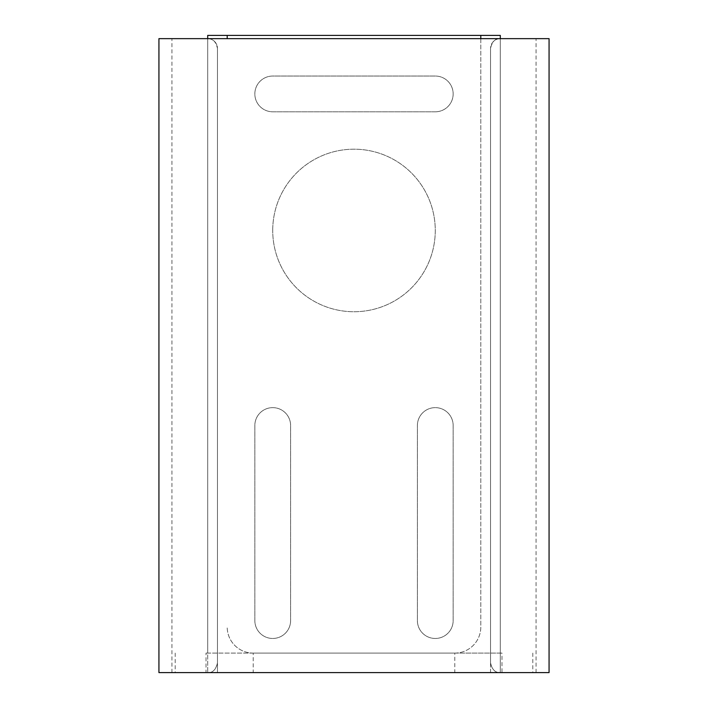 <?xml version="1.0" encoding="UTF-8"?>
<svg xmlns="http://www.w3.org/2000/svg" width="708" height="708" viewBox="0 0 708 708"><rect width="100%" height="100%" fill="white"/><g stroke="black" fill="none" stroke-linecap="round" stroke-linejoin="round"><path stroke-width="0.53" stroke-dasharray="3.54 2.66" d="M454.784 672.6L253.216 672.6L454.784 672.6L454.784 653.095L500.299 653.095L500.299 38.648L500.299 672.6L500.299 653.095L501.981 653.095L501.981 672.6L500.299 672.6L500.299 35.4L207.701 35.4L207.701 672.6L206.019 672.6L206.019 653.095L207.701 653.095L207.701 672.6L207.701 38.648L207.701 653.095L454.784 653.095A26.01 26.01 0 0 0 480.794 627.084L480.794 35.4M207.701 38.648C212.657 38.303 215.905 41.551 217.453 48.401L217.453 662.847C215.869 669.733 212.621 672.981 207.701 672.6C212.816 672.804 216.073 669.547 217.453 662.847L217.453 48.401L217.453 672.6L207.701 672.6L500.299 672.6L490.547 672.6L500.299 672.6L500.299 38.648A9.753 9.753 0 0 0 490.547 48.401A9.753 9.753 0 0 1 500.299 38.648L171.947 38.648L207.701 38.648L207.701 672.6L217.453 672.6L217.453 48.401A9.753 9.753 0 0 0 207.701 38.648A9.753 9.753 0 0 1 217.453 48.401C216.073 41.701 212.816 38.453 207.701 38.648L158.937 38.648M501.981 672.6L206.019 672.6M501.981 653.095L206.019 653.095M480.794 38.648L480.794 627.084A26.01 26.01 0 0 1 454.784 653.095L253.216 653.095A26.01 26.01 0 0 1 227.206 627.084A26.01 26.01 0 0 0 253.216 653.095L253.216 672.6M227.206 38.648L227.206 35.4M254.845 620.58L254.845 425.526A17.877 17.877 0 0 1 272.722 407.64A17.877 17.877 0 0 1 290.607 425.526L290.607 620.58A17.877 17.877 0 0 1 272.722 638.466A17.877 17.877 0 0 1 254.845 620.58A17.877 17.877 0 0 0 272.722 638.466A17.877 17.877 0 0 0 290.607 620.58L290.607 425.526A17.877 17.877 0 0 0 272.722 407.64A17.877 17.877 0 0 0 254.845 425.526L254.845 620.58M435.278 111.802L272.722 111.802A17.877 17.877 0 0 1 254.845 93.916A17.877 17.877 0 0 1 272.722 76.039L435.278 76.039A17.877 17.877 0 0 1 453.155 93.916A17.877 17.877 0 0 1 435.278 111.802A17.877 17.877 0 0 0 453.155 93.916A17.877 17.877 0 0 0 435.278 76.039L272.722 76.039A17.877 17.877 0 0 0 254.845 93.916A17.877 17.877 0 0 0 272.722 111.802L435.278 111.802M453.155 425.526L453.155 620.58A17.877 17.877 0 0 1 435.278 638.466A17.877 17.877 0 0 1 417.393 620.58L417.393 425.526A17.877 17.877 0 0 1 435.278 407.64A17.877 17.877 0 0 1 453.155 425.526A17.877 17.877 0 0 0 435.278 407.64A17.877 17.877 0 0 0 417.393 425.526L417.393 620.58A17.877 17.877 0 0 0 435.278 638.466A17.877 17.877 0 0 0 453.155 620.58L453.155 425.526M272.722 230.463A81.278 81.278 0 0 1 394.639 160.079A81.278 81.278 0 0 1 394.639 300.847A81.278 81.278 0 0 1 272.722 230.463A81.278 81.278 0 0 0 394.639 300.847A81.278 81.278 0 0 0 394.639 160.079A81.278 81.278 0 0 0 272.722 230.463M490.547 672.6L490.547 48.401C492.095 41.551 495.343 38.303 500.299 38.648C495.184 38.453 491.927 41.701 490.547 48.401L490.547 672.6M454.784 653.095L253.216 653.095M158.937 672.6L500.299 672.6C495.379 672.981 492.131 669.733 490.547 662.847C491.927 669.547 495.184 672.804 500.299 672.6L549.063 672.6M490.547 662.847L490.547 48.401L490.547 662.847M549.063 38.648L500.299 38.648M175.195 653.095L175.195 672.6M532.805 653.095L532.805 672.6M536.053 672.6L536.053 38.648M171.947 672.6L171.947 38.648"/><path stroke-width="1.06" d="M227.206 38.648L227.206 35.4L207.701 35.4L207.701 38.648M227.206 35.4L480.794 35.4L480.794 38.648M500.299 38.648L500.299 35.4L480.794 35.4M549.063 672.6L158.937 672.6L158.937 38.648L549.063 38.648L549.063 672.6"/></g></svg>
